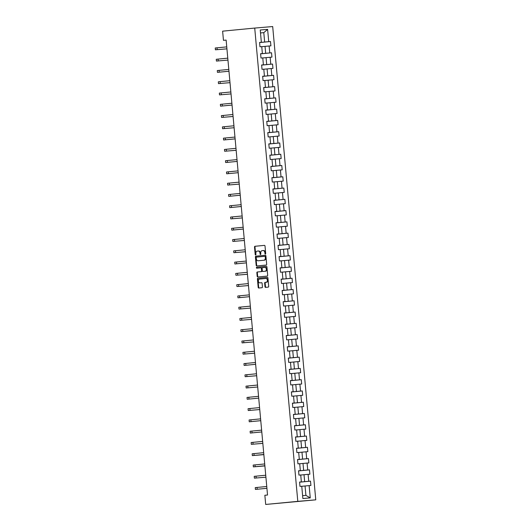 <?xml version="1.0" encoding="UTF-8"?>
<svg xmlns="http://www.w3.org/2000/svg" width="531" height="531" viewBox="0 0 531 531"><rect width="100%" height="100%" fill="white"/><g stroke="black" fill="none" stroke-linecap="round" stroke-linejoin="round"><path stroke-width="0.8" d="M265.374 254.097A0.498 0.372 -94.8 0 0 265.699 253.566L265.015 246.032A0.71 0.524 -94.8 0 0 264.431 245.375L254.973 246.284A0.71 0.524 -94.8 0 0 254.508 247.041L255.199 254.581A0.498 0.372 -94.8 0 0 255.929 254.508L255.842 253.533A2.277 1.686 -94.8 0 1 257.316 251.103L258.106 251.024A2.277 1.686 -94.8 0 1 258.119 251.024A2.277 1.686 -94.8 0 1 259.991 253.134L260.077 254.11A0.498 0.372 -94.8 0 0 260.814 254.037L260.728 253.061A2.277 1.686 -94.8 0 1 262.201 250.632L262.991 250.552A2.277 1.686 -94.8 0 1 263.004 250.552A2.277 1.686 -94.8 0 1 264.876 252.663L264.962 253.639A0.498 0.372 -94.8 0 0 265.374 254.097L265.374 254.097M264.982 286.707A0.71 0.524 -94.8 0 0 265.573 287.371L268.221 287.112A0.71 0.524 -94.8 0 0 268.686 286.355L267.923 277.985A0.71 0.524 -94.8 0 0 267.339 277.321L257.88 278.237A0.71 0.524 -94.8 0 0 257.416 278.994L258.179 287.364A0.71 0.524 -94.8 0 0 258.763 288.021L261.975 287.716A0.71 0.524 -94.8 0 0 262.433 286.952L262.108 283.375A0.71 0.524 -94.8 0 0 261.524 282.711L259.931 282.87A1.905 1.414 -94.8 0 0 259.931 282.87A1.905 1.414 -94.8 0 1 258.351 281.098A1.905 1.414 -94.8 0 1 259.586 279.074L265.805 278.47A1.905 1.414 -94.8 0 1 265.819 278.47A1.905 1.414 -94.8 0 1 267.385 280.242A1.905 1.414 -94.8 0 1 266.15 282.266L265.115 282.366A0.71 0.524 -94.8 0 0 264.657 283.129L264.982 286.707L265.467 286.667A0.71 0.524 -94.8 0 0 265.991 287.324M254.721 28.07L222.622 31.163L223.458 40.336L226.133 40.084L267.531 495.018L264.856 495.27L265.692 504.45L297.798 501.357L254.721 28.07L272.688 26.55L315.766 499.837L297.798 501.357M266.217 265.055A0.71 0.524 -94.8 0 0 266.675 264.292L265.912 255.922A0.71 0.524 -94.8 0 0 265.327 255.265L255.869 256.174A0.71 0.524 -94.8 0 0 255.411 256.938L256.174 265.308A0.71 0.524 -94.8 0 0 256.758 265.965L266.217 265.055M266.92 266.954L267.677 275.323A0.71 0.524 -94.8 0 1 267.219 276.08L257.767 276.996A0.71 0.524 -94.8 0 0 257.767 276.996A0.71 0.524 -94.8 0 1 257.177 276.332L256.851 272.755A0.71 0.524 -94.8 0 1 257.309 271.991L261.146 271.626A0.71 0.524 -94.8 0 0 261.604 270.863L261.391 268.487A0.71 0.524 -94.8 0 0 260.801 267.83L256.805 268.215A0.498 0.372 -94.8 0 1 256.719 267.219L266.33 266.296A0.71 0.524 -94.8 0 1 266.92 266.954M310.516 481.132L308.743 481.278L308.113 474.342L309.885 474.196L309.487 469.862L307.714 470.008L307.084 463.072L308.856 462.926L308.465 458.585L306.692 458.738L306.055 451.801L307.834 451.649L307.436 447.314L305.664 447.467L305.033 440.531L306.805 440.378L306.414 436.044L304.635 436.19L304.004 429.254L305.776 429.108L305.385 424.773L303.613 424.919L302.982 417.983L304.754 417.837L304.356 413.496L302.584 413.649L301.953 406.713L303.725 406.56L303.334 402.226L301.562 402.379L300.931 395.442L302.703 395.29L302.305 390.955L300.533 391.101L299.902 384.165L301.674 384.019L301.283 379.685L299.511 379.831L298.88 372.895L300.652 372.742L300.254 368.408L298.482 368.56L297.851 361.624L299.623 361.472L299.232 357.137L297.46 357.29L296.822 350.354L298.601 350.201L298.203 345.867L296.431 346.013L295.8 339.077L297.572 338.931L297.181 334.596L295.402 334.742L294.771 327.806L296.544 327.654L296.152 323.319L294.38 323.472L293.749 316.536L295.521 316.383L295.123 312.049L293.351 312.201L292.72 305.259L294.493 305.113L294.101 300.778L292.329 300.924L291.698 293.988L293.47 293.842L293.072 289.501L291.3 289.654L290.669 282.718L292.442 282.565L292.05 278.231L290.278 278.383L289.647 271.447L291.419 271.295L291.021 266.96L289.249 267.113L288.618 260.17L290.391 260.024L289.999 255.69L288.227 255.836L287.59 248.9L289.368 248.754L288.97 244.413L287.198 244.565L286.567 237.629L288.34 237.476L287.948 233.142L286.169 233.295L285.539 226.359L287.311 226.206L286.919 221.872L285.147 222.018L284.516 215.082L286.289 214.936L285.89 210.601L284.118 210.747L283.488 203.811L285.26 203.665L284.868 199.324L283.096 199.477L282.465 192.541L284.238 192.388L283.839 188.054L282.067 188.206L281.437 181.27L283.209 181.117L282.817 176.783L281.045 176.929L280.414 169.993L282.187 169.847L281.788 165.513L280.016 165.659L279.386 158.723L281.158 158.577L280.766 154.236L278.994 154.388L278.363 147.452L280.136 147.299L279.737 142.965L277.965 143.118L277.335 136.182L279.107 136.029L278.715 131.695L276.943 131.841L276.306 124.904L278.078 124.758L277.686 120.424L275.914 120.57L275.284 113.634L277.056 113.481L276.658 109.147L274.885 109.3L274.255 102.364L276.027 102.211L275.635 97.877L273.863 98.029L273.233 91.093L275.005 90.94L274.607 86.606L272.834 86.752L272.204 79.816L273.976 79.67L273.584 75.336L271.812 75.482L271.182 68.545L272.954 68.393L272.556 64.059L270.783 64.211L270.153 57.275L271.925 57.122L271.533 52.788L269.761 52.941L269.131 45.998L270.903 45.852L270.505 41.518L268.732 41.664L267.617 29.384L260.236 30.008L261.352 42.288L259.579 42.44L259.971 46.774L261.743 46.622L262.374 53.565L260.602 53.711L261 58.045L262.772 57.899L263.403 64.835L261.63 64.981L262.022 69.322L263.794 69.169L264.431 76.106L262.659 76.258L263.051 80.593L264.823 80.44L265.454 87.376L263.681 87.529L264.08 91.863L265.852 91.71L266.482 98.653L264.71 98.799L265.102 103.133L266.874 102.987L267.505 109.924L265.732 110.07L266.131 114.411L267.903 114.258L268.533 121.194L266.761 121.347L267.153 125.681L268.925 125.528L269.556 132.465L267.783 132.617L268.182 136.952L269.954 136.806L270.584 143.742L268.812 143.888L269.204 148.222L270.976 148.076L271.606 155.012L269.834 155.158L270.233 159.499L272.005 159.346L272.635 166.283L270.863 166.435L271.255 170.77L273.027 170.617L273.664 177.553L271.892 177.706L272.284 182.04L274.056 181.894L274.686 188.83L272.914 188.976L273.312 193.311L275.085 193.165L275.715 200.101L273.943 200.247L274.335 204.588L276.107 204.435L276.737 211.371L274.965 211.524L275.363 215.858L277.136 215.705L277.766 222.642L275.994 222.794L276.385 227.129L278.158 226.983L278.788 233.919L277.016 234.065L277.414 238.399L279.187 238.253L279.817 245.189L278.045 245.342L278.436 249.676L280.209 249.524L280.839 256.46L279.067 256.612L279.465 260.947L281.238 260.794L281.868 267.73L280.096 267.883L280.487 272.217L282.26 272.071L282.897 279.007L281.118 279.153L281.516 283.488L283.288 283.342L283.919 290.278L282.147 290.43L282.538 294.765L284.317 294.612L284.948 301.548L283.176 301.701L283.567 306.035L285.339 305.883L285.97 312.825L284.198 312.971L284.596 317.306L286.368 317.16L286.999 324.096L285.227 324.242L285.618 328.583L287.39 328.43L288.021 335.366L286.249 335.519L286.647 339.853L288.419 339.701L289.05 346.637L287.278 346.789L287.669 351.124L289.441 350.971L290.072 357.914L288.3 358.06L288.698 362.394L290.47 362.248L291.101 369.184L289.329 369.33L289.72 373.671L291.492 373.519L292.13 380.455L290.351 380.608L290.749 384.942L292.521 384.789L293.152 391.725L291.38 391.878L291.771 396.212L293.55 396.066L294.181 403.002L292.408 403.148L292.8 407.483L294.572 407.337L295.203 414.273L293.431 414.419L293.829 418.76L295.601 418.607L296.232 425.543L294.459 425.696L294.851 430.03L296.623 429.878L297.254 436.814L295.482 436.967L295.88 441.301L297.652 441.155L298.283 448.091L296.51 448.237L296.902 452.571L298.674 452.425L299.305 459.361L297.533 459.507L297.931 463.848L299.703 463.696L300.334 470.632L298.561 470.785L298.953 475.119L300.725 474.966L301.362 481.902L299.584 482.055L299.982 486.389L301.754 486.243L302.869 498.523L310.257 497.899L309.135 485.619L310.907 485.467L310.516 481.132L299.597 482.181M300.732 475.033L304.024 474.714L304.661 481.65L299.597 482.141M299.59 482.102L301.362 481.902M304.661 481.65L308.743 481.278M304.024 474.714L308.113 474.342M299.71 463.762L303.002 463.444L303.632 470.38L298.568 470.871M298.568 470.824L300.334 470.632M303.632 470.38L307.714 470.008M303.002 463.444L307.084 463.072M298.681 452.485L301.973 452.173L302.604 459.109L297.546 459.594M297.539 459.554L299.305 459.361M302.604 459.109L306.692 458.738M301.973 452.173L306.055 451.801M297.659 441.215L300.951 440.896L301.581 447.832L296.517 448.323M296.51 448.283L298.283 448.091M301.581 447.832L305.664 447.467M300.951 440.896L305.033 440.531M296.63 429.944L299.922 429.625L300.553 436.562L295.488 437.053M295.488 437.013L297.254 436.814M300.553 436.562L304.635 436.19M299.922 429.625L304.004 429.254M295.608 418.674L298.9 418.355L299.53 425.291L294.466 425.776M294.459 425.736L296.232 425.543M299.53 425.291L303.613 424.919M298.9 418.355L302.982 417.983M294.579 407.396L297.871 407.085L298.502 414.021L293.437 414.505M293.437 414.465L295.203 414.273M298.502 414.021L302.584 413.649M297.871 407.085L301.953 406.713M293.55 396.126L296.849 395.807L297.479 402.744L292.415 403.235M292.408 403.195L294.181 403.002M297.479 402.744L301.562 402.379M296.849 395.807L300.931 395.442M292.528 384.856L295.82 384.537L296.451 391.473L291.386 391.964M291.386 391.918L293.152 391.725M296.451 391.473L300.533 391.101M295.82 384.537L299.902 384.165M291.499 373.585L294.791 373.266L295.428 380.203L290.364 380.687M290.357 380.647L292.13 380.455M295.428 380.203L299.511 379.831M294.791 373.266L298.88 372.895M290.477 362.308L293.769 361.996L294.4 368.932L289.335 369.417M289.335 369.377L291.101 369.184M294.4 368.932L298.482 368.56M293.769 361.996L297.851 361.624M289.448 351.037L292.74 350.719L293.371 357.655L288.313 358.146M288.306 358.106L290.072 357.914M293.371 357.655L297.46 357.29M292.74 350.719L296.822 350.354M288.426 339.767L291.718 339.448L292.349 346.385L287.284 346.876M287.278 346.829L289.05 346.637M292.349 346.385L296.431 346.013M291.718 339.448L295.8 339.077M287.397 328.497L290.689 328.178L291.32 335.114L286.255 335.599M286.255 335.559L288.021 335.366M291.32 335.114L295.402 334.742M290.689 328.178L294.771 327.806M286.375 317.219L289.667 316.907L290.298 323.844L285.233 324.328M285.227 324.288L286.999 324.096M290.298 323.844L294.38 323.472M289.667 316.907L293.749 316.536M285.346 305.949L288.638 305.63L289.269 312.567L284.204 313.058M284.204 313.018L285.97 312.825M289.269 312.567L293.351 312.201M288.638 305.63L292.72 305.259M284.317 294.678L287.616 294.36L288.247 301.296L283.182 301.787M283.176 301.741L284.948 301.548M288.247 301.296L292.329 300.924M287.616 294.36L291.698 293.988M283.295 283.408L286.587 283.089L287.218 290.026L282.153 290.51M282.153 290.47L283.919 290.278M287.218 290.026L291.3 289.654M286.587 283.089L290.669 282.718M282.266 272.131L285.559 271.812L286.196 278.755L281.131 279.24M281.125 279.2L282.897 279.007M286.196 278.755L290.278 278.383M285.559 271.812L289.647 271.447M281.244 260.86L284.536 260.542L285.167 267.478L280.102 267.969M280.102 267.929L281.868 267.73M285.167 267.478L289.249 267.113M284.536 260.542L288.618 260.17M280.215 249.59L283.508 249.271L284.138 256.207L279.08 256.699M279.074 256.652L280.839 256.46M284.138 256.207L288.227 255.836M283.508 249.271L287.59 248.9M279.193 238.319L282.485 238.001L283.116 244.937L278.052 245.422M278.045 245.382L279.817 245.189M283.116 244.937L287.198 244.565M282.485 238.001L286.567 237.629M278.164 227.042L281.457 226.724L282.087 233.667L277.023 234.151M277.023 234.111L278.788 233.919M282.087 233.667L286.169 233.295M281.457 226.724L285.539 226.359M277.142 215.772L280.434 215.453L281.065 222.389L276.001 222.881M275.994 222.841L277.766 222.642M281.065 222.389L285.147 222.018M280.434 215.453L284.516 215.082M276.113 204.501L279.406 204.183L280.036 211.119L274.972 211.61M274.972 211.564L276.737 211.371M280.036 211.119L284.118 210.747M279.406 204.183L283.488 203.811M275.085 193.224L278.383 192.912L279.014 199.848L273.95 200.333M273.943 200.293L275.715 200.101M279.014 199.848L283.096 199.477M278.383 192.912L282.465 192.541M274.062 181.954L277.355 181.635L277.985 188.571L272.921 189.063M272.921 189.023L274.686 188.83M277.985 188.571L282.067 188.206M277.355 181.635L281.437 181.27M273.034 170.683L276.332 170.365L276.963 177.301L271.899 177.792M271.892 177.752L273.664 177.553M276.963 177.301L281.045 176.929M276.332 170.365L280.414 169.993M272.011 159.413L275.304 159.094L275.934 166.03L270.87 166.515M270.87 166.475L272.635 166.283M275.934 166.03L280.016 165.659M275.304 159.094L279.386 158.723M270.983 148.136L274.275 147.824L274.912 154.76L269.848 155.244M269.841 155.205L271.606 155.012M274.912 154.76L278.994 154.388M274.275 147.824L278.363 147.452M269.96 136.865L273.253 136.547L273.883 143.483L268.819 143.974M268.812 143.934L270.584 143.742M273.883 143.483L277.965 143.118M273.253 136.547L277.335 136.182M268.932 125.595L272.224 125.276L272.854 132.212L267.79 132.704M267.79 132.664L269.556 132.465M272.854 132.212L276.943 131.841M272.224 125.276L276.306 124.904M267.909 114.324L271.202 114.006L271.832 120.942L266.768 121.426M266.761 121.387L268.533 121.194M271.832 120.942L275.914 120.57M271.202 114.006L275.284 113.634M266.881 103.047L270.173 102.735L270.803 109.671L265.739 110.156M265.739 110.116L267.505 109.924M270.803 109.671L274.885 109.3M270.173 102.735L274.255 102.364M265.852 91.777L269.151 91.458L269.781 98.394L264.717 98.885M264.71 98.846L266.482 98.653M269.781 98.394L273.863 98.029M269.151 91.458L273.233 91.093M264.83 80.506L268.122 80.188L268.752 87.124L263.688 87.615M263.688 87.569L265.454 87.376M268.752 87.124L272.834 86.752M268.122 80.188L272.204 79.816M263.801 69.236L267.1 68.917L267.73 75.853L262.666 76.338M262.659 76.298L264.431 76.106M267.73 75.853L271.812 75.482M267.1 68.917L271.182 68.545M262.779 57.959L266.071 57.647L266.701 64.583L261.637 65.067M261.637 65.028L263.403 64.835M266.701 64.583L270.783 64.211M266.071 57.647L270.153 57.275M261.75 46.688L265.042 46.37L265.679 53.306L260.615 53.797M260.608 53.757L262.374 53.565M265.679 53.306L269.761 52.941M265.042 46.37L269.131 45.998M260.502 32.962L263.794 32.643L264.65 42.035L259.586 42.526M259.579 42.48L261.352 42.288M264.65 42.035L268.732 41.664M260.495 32.922L263.794 32.643L267.617 29.384M265.692 504.45L315.766 499.837M223.458 40.336L226.133 40.11M302.61 495.662L305.909 495.383L305.053 485.984L301.761 486.303M305.909 495.383L310.257 497.899M305.053 485.984L309.135 485.619M259.593 42.566L270.505 41.518M260.615 53.837L271.533 52.788M261.644 65.114L272.556 64.059M262.666 76.384L273.584 75.336M263.695 87.655L274.607 86.606M264.717 98.932L275.635 97.877M265.746 110.202L276.658 109.147M266.774 121.473L277.686 120.424M267.797 132.743L278.715 131.695M268.825 144.02L279.737 142.965M269.848 155.291L280.766 154.236M270.876 166.561L281.788 165.513M271.899 177.832L282.817 176.783M272.927 189.109L283.839 188.054M273.95 200.379L284.868 199.324M274.978 211.65L285.89 210.601M276.001 222.92L286.919 221.872M277.029 234.198L287.948 233.142M278.058 245.468L288.97 244.413M279.08 256.738L289.999 255.69M280.109 268.009L291.021 266.96M281.131 279.286L292.05 278.231M282.16 290.557L293.072 289.501M283.182 301.827L294.101 300.778M284.211 313.098L295.123 312.049M285.233 324.375L296.152 323.319M286.262 335.645L297.181 334.596M287.291 346.916L298.203 345.867M288.313 358.193L299.232 357.137M289.342 369.463L300.254 368.408M290.364 380.734L301.283 379.685M291.393 392.004L302.305 390.955M292.415 403.281L303.334 402.226M293.444 414.552L304.356 413.496M294.466 425.822L305.385 424.773M295.495 437.093L306.414 436.044M296.524 448.37L307.436 447.314M297.546 459.64L308.465 458.585M298.575 470.911L309.487 469.862M265.606 253.957A0.498 0.372 -94.8 0 1 265.447 253.599L265.361 252.623A2.277 1.686 -94.8 0 0 263.489 250.513A2.277 1.686 -94.8 0 0 263.476 250.513L263.489 250.513M258.604 250.984L258.59 250.984A2.277 1.686 -94.8 0 0 258.59 250.984A2.277 1.686 -94.8 0 1 260.475 253.095L260.568 254.07A0.498 0.372 -94.8 0 0 260.721 254.429M264.491 245.368L255.457 246.245A0.71 0.524 -94.8 0 0 254.993 247.001L255.683 254.535A0.498 0.372 -94.8 0 0 255.836 254.893M265.394 255.265L256.354 256.134A0.71 0.524 -94.8 0 0 255.896 256.898L256.659 265.268A0.71 0.524 -94.8 0 0 257.183 265.925M265.248 256.778A0.498 0.372 -94.8 0 0 264.836 256.314L256.539 257.117A0.498 0.372 -94.8 0 0 256.214 257.648L256.307 258.677A2.277 1.686 -94.8 0 0 258.185 260.781A2.277 1.686 -94.8 0 0 258.199 260.781L263.867 260.236A2.277 1.686 -94.8 0 0 265.341 257.807L265.248 256.778L265.732 256.732A0.498 0.372 -94.8 0 0 265.321 256.274L265.327 256.274M265.732 256.732L265.832 257.761A2.277 1.686 -94.8 0 1 264.358 260.197L258.683 260.741M260.807 267.83L261.285 267.79A0.71 0.524 -94.8 0 0 261.285 267.79A0.71 0.524 -94.8 0 1 261.876 268.447L262.088 270.823A0.71 0.524 -94.8 0 1 261.63 271.587L257.794 271.952A0.71 0.524 -94.8 0 0 257.336 272.715L257.661 276.293A0.71 0.524 -94.8 0 0 258.185 276.956M266.396 266.296L257.203 267.179A0.498 0.372 -94.8 0 0 257.236 268.175M265.122 271.241A1.905 1.414 -94.8 0 0 266.356 269.217A1.905 1.414 -94.8 0 0 264.79 267.445A1.905 1.414 -94.8 0 0 264.777 267.445L262.586 267.657A0.71 0.524 -94.8 0 0 262.122 268.42L262.341 270.797A0.71 0.524 -94.8 0 0 262.931 271.454L265.606 271.202A1.905 1.414 -94.8 0 0 266.841 269.177A1.905 1.414 -94.8 0 0 265.274 267.405A1.905 1.414 -94.8 0 0 265.261 267.405L265.274 267.405M265.606 271.202L263.409 271.414A0.71 0.524 -94.8 0 0 263.416 271.414L262.931 271.454M266.303 278.43L266.29 278.43A1.905 1.414 -94.8 0 0 266.29 278.43A1.905 1.414 -94.8 0 1 267.87 280.202A1.905 1.414 -94.8 0 1 266.635 282.226L265.6 282.326A0.71 0.524 -94.8 0 0 265.142 283.089L265.467 286.667M261.584 282.711L260.416 282.824M267.398 277.321L258.365 278.198A0.71 0.524 -94.8 0 0 257.907 278.954L258.663 287.324A0.71 0.524 -94.8 0 0 259.188 287.981M226.929 48.845L215.4 49.808L215.234 48.002L226.75 46.881M215.4 49.808L226.929 48.832M216.429 61.078L227.952 60.103L216.429 61.078L216.263 59.273L227.772 58.151M228.967 71.24L217.451 72.355L217.285 70.543L228.801 69.422M217.451 72.355L228.967 71.227M230.003 82.663L218.48 83.626L218.314 81.82L229.823 80.692M218.48 83.626L230.003 82.65M219.502 94.896L231.031 93.921L219.502 94.896L219.336 93.091L230.852 91.969M232.04 105.058L220.531 106.167L220.365 104.361L231.881 103.24M220.531 106.167L232.04 105.045M233.082 116.481L221.553 117.444L221.394 115.639L232.903 114.51M221.553 117.444L233.082 116.462M222.582 128.714L234.105 127.739L222.582 128.714L222.416 126.909L233.932 125.781M235.12 138.876L223.604 139.985L223.445 138.179L234.954 137.058M223.604 139.985L235.12 138.863M236.162 150.3L224.633 151.255L224.467 149.45L235.983 148.328M224.633 151.255L236.162 150.28M237.171 161.424L225.662 162.532L225.496 160.727L237.005 159.599M225.662 162.532L237.171 161.404M238.2 172.694L226.684 173.803L226.518 171.998L238.034 170.876M226.684 173.803L238.2 172.681M239.235 184.111L227.713 185.073L227.547 183.268L239.056 182.146M227.713 185.073L239.235 184.098M240.251 195.235L228.735 196.351L228.569 194.538L240.085 193.417M228.735 196.351L240.251 195.222M241.273 206.513L229.764 207.621L229.598 205.816L241.114 204.687M229.764 207.621L241.273 206.493M242.315 217.929L230.786 218.891L230.627 217.086L242.136 215.964M230.786 218.891L242.315 217.916M243.331 229.053L231.815 230.162L231.649 228.357L243.165 227.235M231.815 230.162L243.324 229.04M244.366 240.477L232.837 241.439L232.678 239.627L244.187 238.505M232.837 241.439L244.366 240.457M245.395 251.747L233.866 252.71L233.7 250.904L245.216 249.776M233.866 252.71L245.388 251.734M246.404 262.872L234.894 263.98L234.729 262.175L246.238 261.053M234.894 263.98L246.404 262.858M247.446 274.288L235.917 275.25L235.751 273.445L247.267 272.323M235.917 275.25L247.446 274.275M248.468 285.565L236.945 286.528L236.78 284.716L248.289 283.594M236.945 286.528L248.468 285.545M249.484 296.69L237.968 297.798L237.802 295.993L249.318 294.864M237.968 297.798L249.484 296.676M250.519 308.106L238.996 309.069L238.831 307.263L250.34 306.141M238.996 309.069L250.519 308.093M240.019 320.339L251.548 319.363L240.019 320.339L239.859 318.534L251.369 317.412M252.577 330.654L241.047 331.616L240.882 329.804L252.398 328.682M241.047 331.616L252.557 330.488M252.564 330.501L242.853 331.45L252.57 330.634M253.599 341.924L242.07 342.887L241.91 341.081L253.42 339.953M242.07 342.887L253.599 341.911M243.098 354.157L254.621 353.181L243.098 354.157L242.932 352.352L254.449 351.23M255.637 364.319L244.127 365.428L243.961 363.622L255.471 362.5M244.127 365.428L255.637 364.306M256.679 375.742L245.149 376.705L244.983 374.899L256.5 373.771M245.149 376.705L256.679 375.722M246.178 387.975L257.701 386.999L246.178 387.975L246.012 386.17L257.522 385.041M258.716 398.137L247.2 399.246L247.034 397.44L258.551 396.318M247.2 399.246L258.716 398.124M259.752 409.56L248.229 410.516L248.063 408.711L259.573 407.589M248.229 410.516L259.752 409.54M260.767 420.685L249.251 421.793L249.092 419.988L260.602 418.859M249.251 421.793L260.767 420.665M261.796 431.955L250.28 433.064L250.114 431.258L261.63 430.137M250.28 433.064L261.79 431.942M262.832 443.372L251.302 444.334L251.143 442.529L262.653 441.407M251.302 444.334L262.832 443.358M263.861 454.649L252.331 455.605L252.165 453.799L263.681 452.677M252.331 455.605L263.841 454.483M263.847 454.496L254.137 455.445L263.854 454.629M264.883 465.919L253.353 466.882L253.194 465.076L264.703 463.948M253.353 466.882L264.869 465.753M264.869 465.773L255.165 466.716L264.883 465.899M265.912 477.19L254.382 478.152L254.216 476.347L265.732 475.225M254.382 478.152L265.912 477.177M266.92 488.314L255.411 489.423L255.245 487.617L266.754 486.496M255.411 489.423L266.92 488.301M265.361 252.623L264.876 252.663M260.568 254.07L260.077 254.11M260.475 253.095L259.991 253.134M255.683 254.535L255.199 254.581M254.993 247.001L254.508 247.041M255.457 246.245L254.973 246.284M265.447 253.599L264.962 253.639M256.659 265.268L256.174 265.308M255.896 256.898L255.411 256.938M256.354 256.134L255.869 256.174M264.358 260.197L263.867 260.236M265.832 257.761L265.341 257.807M257.661 276.293L257.177 276.332M257.336 272.715L256.851 272.755M257.794 271.952L257.309 271.991M261.63 271.587L261.146 271.626M262.088 270.823L261.604 270.863M261.876 268.447L261.391 268.487M257.203 267.179L256.719 267.219M265.142 283.089L264.657 283.129M265.6 282.326L265.115 282.366M266.635 282.226L266.15 282.266M258.663 287.324L258.179 287.364M257.907 278.954L257.416 278.994M258.365 278.198L257.88 278.237M217.013 47.817L217.179 49.622M218.042 59.087L218.201 60.892M219.064 70.364L219.23 72.17M220.093 81.635L220.252 83.44M221.115 92.905L221.281 94.71M222.144 104.176L222.303 105.981M223.166 115.453L223.332 117.258M224.195 126.723L224.361 128.529M225.217 137.994L225.383 139.799M226.246 149.264L226.412 151.076M227.268 160.541L227.434 162.347M228.297 171.812L228.463 173.617M229.326 183.082L229.485 184.888M230.348 194.353L230.514 196.165M231.377 205.63L231.536 207.435M232.399 216.9L232.565 218.706M233.428 228.171L233.594 229.976M234.45 239.441L234.616 241.253M235.479 250.718L235.645 252.524M236.501 261.989L236.667 263.794M237.53 273.259L237.696 275.065M238.558 284.53L238.718 286.342M239.581 295.807L239.746 297.612M240.609 307.077L240.769 308.883M241.632 318.348L241.797 320.153M242.66 329.625L242.826 331.43M243.683 340.895L243.848 342.701M244.711 352.166L244.877 353.971M245.734 363.436L245.899 365.242M246.762 374.713L246.928 376.519M247.791 385.984L247.95 387.789M248.813 397.254L248.979 399.06M249.842 408.525L250.001 410.337M250.864 419.802L251.03 421.607M251.893 431.072L252.059 432.878M252.915 442.343L253.081 444.148M253.944 453.613L254.11 455.425M254.966 464.89L255.132 466.696M255.995 476.161L256.161 477.966M257.024 487.431L257.183 489.237M261.292 267.79L260.801 267.83M263.409 271.414L262.925 271.454"/></g></svg>
